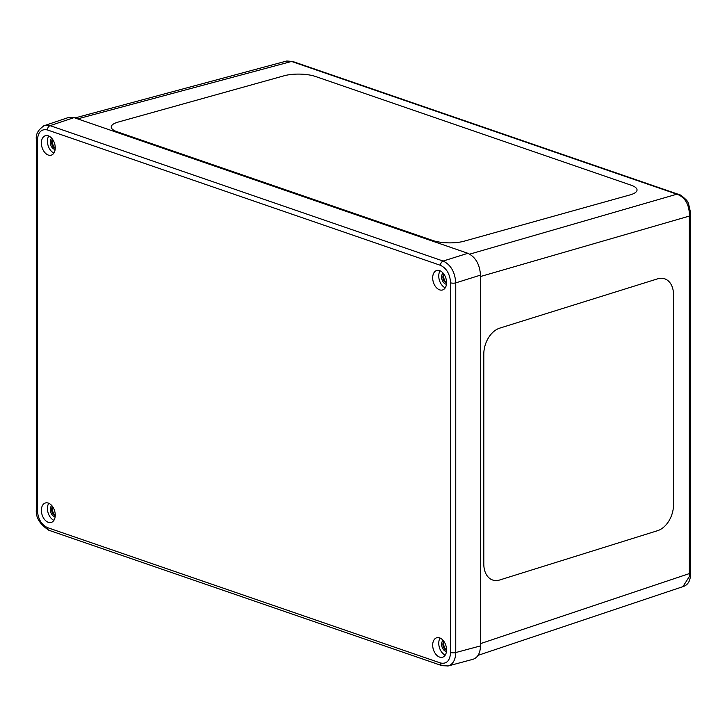 <?xml version="1.0" encoding="UTF-8"?>
<svg xmlns="http://www.w3.org/2000/svg" width="727" height="727" viewBox="0 0 727 727"><rect width="100%" height="100%" fill="white"/><g stroke="black" fill="none" stroke-linecap="round" stroke-linejoin="round"><path stroke-width="1.09" d="M631.063 185.185A22.173 6.897 -179.2 0 1 637.043 189.992A22.173 6.897 -179.2 0 1 630.018 194.918A22.173 6.897 0.8 0 0 637.043 189.992A22.173 6.897 0.8 0 0 631.063 185.176L315.482 76.48A22.173 6.897 0.8 0 0 284.148 75.772L118.247 122.054A22.173 6.897 0.8 0 0 111.222 126.98A22.173 6.897 0.8 0 0 117.211 131.787L432.783 240.492L117.211 131.796A22.173 6.897 -179.2 0 1 111.222 126.98A22.173 6.897 -179.2 0 1 118.247 122.054M432.783 240.492A22.173 6.897 0.8 0 0 464.117 241.191A22.173 6.897 -179.2 0 1 432.783 240.492L432.783 240.492M464.117 241.191L630.018 194.909L464.117 241.191M673.529 294.844A22.173 15.067 108.4 0 0 664.605 278.777A22.173 15.067 108.4 0 0 657.608 278.832A22.173 15.067 -71.6 0 1 664.605 278.777A22.173 15.067 -71.6 0 1 673.529 294.844L673.529 504.711A22.173 15.067 108.4 0 1 657.608 530.674L499.722 579.982A22.173 15.067 -71.6 0 1 492.724 580.037A22.173 15.067 108.4 0 0 499.722 579.982M657.608 278.832L499.722 328.141L657.608 278.832M499.722 328.141A22.173 15.067 108.4 0 0 483.8 354.104A22.173 15.067 -71.6 0 1 499.722 328.141L499.722 328.141M483.8 354.104L483.8 563.97L483.8 354.104M483.8 563.97A22.173 15.067 108.4 0 0 492.724 580.037A22.173 15.067 -71.6 0 1 483.8 563.97L483.8 563.97M286.702 61.023L291.373 61.395A3.699 2.581 -70.6 0 1 292.563 61.422A3.699 2.581 -70.6 0 1 292.636 61.459M676.719 194.136L676.91 194.2A3.699 2.526 -71.4 0 1 678.037 194.209A3.699 2.526 -71.4 0 1 678.082 194.218L292.717 61.477A3.699 2.554 109 0 0 291.563 61.459L676.719 194.136A3.699 2.554 -71 0 1 677.873 194.145A3.699 2.554 -71 0 1 677.955 194.182M690.65 215.137A3.699 1.19 180 0 1 690.65 215.174L690.459 212.202A3.699 0.718 172.9 0 1 690.468 212.202A3.699 0.718 172.9 0 1 689.332 212.875L689.332 576.547A3.699 1.627 7.7 0 0 690.459 575.593A3.699 1.627 7.7 0 0 690.459 575.548M689.332 576.547L682.926 586.644M469.751 254.132L676.91 194.2C684.352 196.908 688.496 203.133 689.332 212.875M690.459 212.202L688.524 203.587A10.623 6.87 -106.8 0 0 686.715 200.334C682.144 195.954 679.245 193.909 678.046 194.209M447.759 666.068L472.986 659.298C477.748 657.653 480.256 653.191 480.492 645.903L480.492 275.124C479.729 264.264 475.522 256.985 467.87 253.296L74.027 117.629L68.465 117.501L43.729 125.844M442.043 665.687A3.699 2.554 -71 0 1 441.989 665.668L448.25 665.95C453.003 664.305 455.511 659.834 455.765 652.546A3.699 1.19 180 0 1 450.595 652.482C449.977 660.752 446.614 664.251 440.498 662.988L47.446 527.602A3.699 2.554 109 0 0 48.936 530.283C39.685 524.203 35.496 517.215 36.35 509.318L36.35 139.648A3.699 1.19 180 0 1 36.35 139.639A3.699 1.19 180 0 1 36.35 139.611C35.587 134.122 38.304 129.424 44.511 125.553L50.099 125.653L74.027 117.629M480.492 645.903L455.765 652.546L455.765 282.876C454.975 272.025 450.767 264.746 443.143 261.048A3.699 2.554 109 0 0 440.498 265.337C446.614 268.29 449.977 274.115 450.595 282.812L450.595 652.482M446.569 282.621A10.16 6.57 73.2 0 1 442.561 289.964A10.16 6.57 73.2 0 1 433.337 282.131A10.16 6.57 73.2 0 1 436.691 270.508A10.16 6.57 73.2 0 1 446.569 282.621M55.252 515.107A10.16 6.57 73.2 0 1 51.244 522.44A10.16 6.57 73.2 0 1 42.021 514.607A10.16 6.57 73.2 0 1 45.374 502.984A10.16 6.57 73.2 0 1 55.252 515.107M55.252 147.835A10.16 6.57 73.2 0 1 51.244 155.169A10.16 6.57 73.2 0 1 42.021 147.336A10.16 6.57 73.2 0 1 45.374 135.713A10.16 6.57 73.2 0 1 55.252 147.835M446.569 649.893A10.16 6.57 73.2 0 1 442.561 657.226A10.16 6.57 73.2 0 1 433.337 649.402A10.16 6.57 73.2 0 1 436.691 637.77A10.16 6.57 73.2 0 1 446.569 649.893M443.106 273.107A6.007 3.88 -106.8 0 0 441.598 276.987A6.007 3.88 -106.8 0 0 446.469 284.248M446.56 283.067A5.08 3.29 73.2 0 1 442.897 277.005A5.08 3.29 73.2 0 1 443.843 274.034M444.106 274.424A5.08 3.29 -106.8 0 0 443.597 276.224A5.08 3.29 -106.8 0 0 443.579 276.796A5.08 3.29 -106.8 0 0 445.16 281.376A5.08 3.29 -106.8 0 0 446.569 282.594M440.089 270.798A10.16 6.57 -106.8 0 0 439.408 280.295A10.16 6.57 -106.8 0 0 445.233 287.837M443.106 640.378A6.007 3.88 -106.8 0 0 441.598 644.258A6.007 3.88 -106.8 0 0 446.469 651.519M446.56 650.338A5.08 3.29 73.2 0 1 442.897 644.267A5.08 3.29 73.2 0 1 443.843 641.305M444.106 641.696A5.08 3.29 -106.8 0 0 443.597 643.495A5.08 3.29 -106.8 0 0 443.579 644.067A5.08 3.29 -106.8 0 0 445.16 648.648A5.08 3.29 -106.8 0 0 446.569 649.865M440.089 638.061A10.16 6.57 -106.8 0 0 439.408 647.566A10.16 6.57 -106.8 0 0 445.233 655.109M51.79 505.583A6.007 3.88 -106.8 0 0 50.281 509.463A6.007 3.88 -106.8 0 0 55.152 516.724M55.243 515.543A5.08 3.29 73.2 0 1 51.581 509.482A5.08 3.29 73.2 0 1 52.526 506.519M52.789 506.901A5.08 3.29 -106.8 0 0 52.28 508.7A5.08 3.29 -106.8 0 0 52.262 509.282A5.08 3.29 -106.8 0 0 53.843 513.853A5.08 3.29 -106.8 0 0 55.252 515.07M48.773 503.275A10.16 6.57 -106.8 0 0 48.091 512.78A10.16 6.57 -106.8 0 0 53.916 520.314M51.79 138.312A6.007 3.88 -106.8 0 0 50.281 142.201A6.007 3.88 -106.8 0 0 55.152 149.462M55.243 148.272A5.08 3.29 73.2 0 1 51.581 142.21A5.08 3.29 73.2 0 1 52.526 139.248M52.789 139.639A5.08 3.29 -106.8 0 0 52.28 141.429A5.08 3.29 -106.8 0 0 52.262 142.01A5.08 3.29 -106.8 0 0 53.843 146.581A5.08 3.29 -106.8 0 0 55.252 147.799M48.773 136.004A10.16 6.57 -106.8 0 0 48.091 145.509A10.16 6.57 -106.8 0 0 53.916 153.052M54.08 514.134A6.47 4.18 73.2 0 1 52.326 508.646A6.47 4.18 73.2 0 1 52.326 508.337M54.08 146.863A6.47 4.18 73.2 0 1 52.326 141.374A6.47 4.18 73.2 0 1 52.326 141.065M445.397 648.929A6.47 4.18 73.2 0 1 443.643 643.44A6.47 4.18 73.2 0 1 443.643 643.122M445.397 281.658A6.47 4.18 73.2 0 1 443.643 276.169A6.47 4.18 73.2 0 1 443.643 275.86M480.492 643.631L689.523 573.53A3.699 1.19 0 0 0 690.65 572.685A3.699 1.19 0 0 0 690.65 572.676L690.65 215.174A3.699 1.19 180 0 1 690.65 215.183A3.699 1.19 180 0 1 689.523 216.028L480.492 276.505M77.653 118.883L291.563 61.459M48.936 530.283L441.989 665.668A3.699 2.554 -71 0 1 440.498 662.988M47.446 527.602C41.321 524.649 37.958 518.824 37.35 510.136A3.699 1.19 180 0 1 36.35 509.318M480.492 275.124L455.765 282.876A3.699 1.19 180 0 1 450.595 282.812M37.35 510.136L37.35 140.465A3.699 1.19 180 0 1 36.35 139.648M37.35 140.465C37.958 132.196 41.321 128.688 47.446 129.951A3.699 2.554 -71 0 1 50.099 125.653L443.143 261.048L467.87 253.296M47.446 129.951L440.498 265.337M286.783 60.995L292.727 61.486M690.65 572.685L690.459 575.593C690.059 581.464 687.588 585.135 683.053 586.607M478.093 655.336L683.007 586.616M74.981 117.956L286.765 61.004"/></g></svg>
